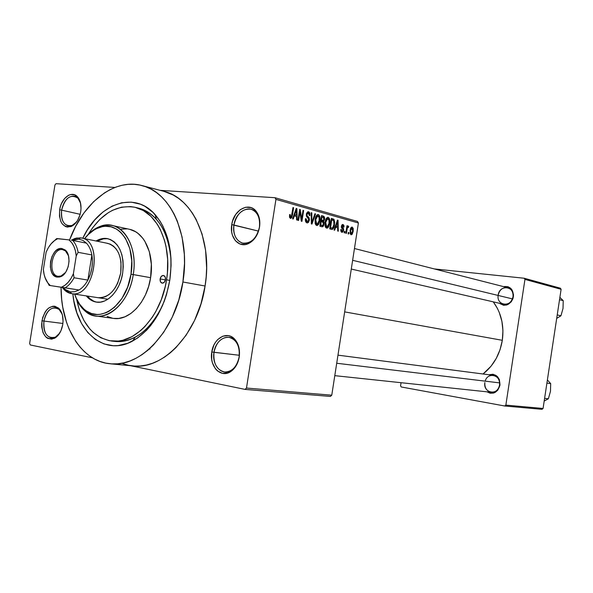 <?xml version="1.0" encoding="UTF-8"?>
<svg xmlns="http://www.w3.org/2000/svg" width="593" height="593" viewBox="0 0 593 593"><rect width="100%" height="100%" fill="white"/><g stroke="black" fill="none" stroke-linecap="round" stroke-linejoin="round"><path stroke-width="0.89" d="M239.142 356.942C239.987 350.374 238.675 345.007 235.191 340.827C228.298 332.525 215.607 339.589 213.999 352.316L211.79 351.983C213.547 338.099 227.378 330.368 234.91 339.426C238.712 343.984 240.15 349.855 239.224 357.03L239.142 356.942C236.904 366.83 232.071 371.855 224.643 372.019C216.682 369.973 213.139 363.405 213.999 352.316C216.267 342.287 221.211 337.276 228.824 337.291C236.533 339.448 239.972 345.993 239.142 356.942L239.298 349.544L237.237 342.843L235.495 340.115L230.944 336.439L228.312 335.623L222.857 336.164L217.809 339.47L215.682 342.013L213.932 345.022L211.79 351.983L211.694 359.328L212.427 362.797L215.348 368.683L217.416 370.884L222.412 373.353L227.897 372.953L230.558 371.67L233.034 369.713L237.015 364.124L239.224 357.03C238.097 363.398 235.377 368.164 231.077 371.329C221.063 378.868 209.032 366.481 211.79 351.983L239.342 355.274L213.999 352.316C211.479 365.607 222.523 376.933 231.685 370.025C235.621 367.126 238.112 362.768 239.142 356.942M62.213 314.297L59.159 309.472C52.11 305.684 47.032 309.546 43.926 321.065L41.962 320.769C45.35 308.197 50.887 303.972 58.581 308.108C62.272 311.822 63.666 317.314 62.747 324.593L63.058 321.324L62.428 315.083L60.249 310.02L58.67 308.19L54.875 306.255L52.799 306.233L48.678 308.034L46.795 309.791L45.127 312.037L42.666 317.633L41.651 323.978L41.747 327.143L43.119 332.858L45.891 337.046L47.677 338.366L51.724 339.166L55.875 337.447L57.795 335.705L60.931 330.775L62.747 324.593C61.487 331.287 58.729 335.868 54.474 338.314C45.528 340.293 41.354 334.445 41.962 320.769L43.926 321.065C45.869 312.266 49.753 307.834 55.579 307.752C58.551 308.264 60.76 310.45 62.213 314.297M80.596 203.266L77.957 198.203C70.619 193.718 65.171 197.699 61.613 210.144L59.656 209.826C61.242 198.003 71.775 190.138 77.483 196.78C80.5 200.301 81.575 205.252 80.722 211.642L81.026 208.402L80.374 202.332L78.15 197.573L74.711 194.838L70.597 194.541L68.477 195.327L64.526 198.603L61.435 203.688L60.36 206.683L59.656 209.826L59.456 216.104L60.864 221.582L62.117 223.754L65.489 226.563L67.491 227.082L71.723 226.237L73.799 224.903L77.461 220.64L80.003 214.844L80.722 211.642C79.24 219.188 76.015 224.154 71.049 226.541C62.71 227.875 58.915 222.308 59.656 209.826L61.613 210.144C63.866 200.493 68.18 195.831 74.555 196.15C77.438 196.943 79.455 199.315 80.596 203.266M259.415 227.223C260.164 221.826 259.297 217.253 256.821 213.502C250.468 203.495 235.636 211.19 233.946 225.021L231.744 224.658C233.59 209.566 249.757 201.146 256.702 212.064C259.408 216.156 260.357 221.159 259.534 227.052L259.415 227.223C256.643 238.43 251.069 243.73 242.685 243.123C235.94 240.691 233.027 234.658 233.946 225.021C236.74 213.68 242.418 208.402 250.987 209.21C257.503 211.731 260.312 217.735 259.415 227.223L259.838 223.331L258.793 216.326L257.488 213.317L253.559 208.884L251.098 207.624L245.672 207.231L240.254 209.655L235.666 214.51L232.575 221.056L231.744 224.658L231.663 231.87L232.419 235.206L235.391 240.721L239.913 244.005L245.324 244.546L248.111 243.738L253.3 240.083L257.325 234.22L259.534 227.052C258.096 234.702 254.597 240.121 249.045 243.293C239.246 248.801 229.298 237.83 231.744 224.658L258.466 231.107L233.946 225.021C231.707 237.096 240.84 247.133 249.816 242.085C254.894 239.172 258.096 234.22 259.415 227.223M337.966 355.148L493.235 375.317C497.764 376.466 499.877 379.713 499.573 385.057L499.966 385.154C497.594 392.618 493.265 394.842 486.986 391.832L490.196 393.226L493.48 393.07L495.051 392.44L497.749 390.216L499.966 385.154L499.365 379.609L497.46 376.599L493.087 374.227L488.891 374.754C496.089 373.36 499.78 376.829 499.966 385.154L499.573 385.057C501.448 375.087 487.698 371.477 485.17 381.151M498.127 295.44C496.504 305.973 511.707 307.493 512.997 296.804L513.405 296.782C510.551 304.943 505.859 307.1 499.336 303.253L503.583 305.291L506.889 304.958L511.188 301.904L512.96 298.62L513.531 294.906L511.967 289.777L508.068 286.701L503.494 286.612C510.136 285.9 513.442 289.295 513.405 296.782L512.997 296.804C514.969 285.967 499.417 284.299 498.172 295.084C499.602 289.599 502.782 287.131 507.727 287.694C511.603 289.073 513.36 292.112 512.997 296.804C511.589 302.23 508.453 304.706 503.583 304.239L351.286 269.052M80.159 214.303L61.613 210.144L80.159 214.303M62.902 323.467L43.926 321.065L62.902 323.467M135.256 207.342C157.353 211.857 172.452 245.117 166.551 279.807L167.396 272.958L167.649 259.363L166.01 246.399L164.498 240.321L160.199 229.291L157.456 224.451L150.948 216.334L143.321 210.537L134.9 207.254L130.49 206.579L121.513 207.172L112.596 210.263L108.267 212.702L100.047 219.217L92.649 227.705L88.268 234.354C101.403 213.287 117.066 204.288 135.256 207.342L138.636 208.158C157.412 213.932 168.204 231.092 171.014 259.63C169.828 242.611 164.913 229.128 156.27 219.173C150.629 212.939 144.181 209.151 136.939 207.795M82.775 238.29C98.749 203.599 134.188 190.264 155.136 214.622C168.501 230.721 173.386 252.596 169.791 280.244L166.507 294.625L164.157 301.518L158.175 314.364L150.726 325.505L146.545 330.286L137.509 338.062L127.903 343.214L118.111 345.593L113.278 345.734L103.953 343.925L95.369 339.47L87.838 332.591L81.612 323.593L76.89 312.822L73.806 300.703L72.865 293.839C75.867 331.917 104.516 356.675 132.595 341.057C151.86 329.738 164.254 309.464 169.791 280.244L171.081 265.605L170.954 258.385L170.324 251.328L167.574 238.038L162.964 226.259L160.021 221.093L153.061 212.45L144.9 206.297L140.482 204.214L131.201 202.124L121.624 202.784L112.121 206.105L103.034 211.923L94.695 219.973L87.371 229.936L82.775 238.29M110.202 363.776L132.854 365.94C163.364 370.099 198.314 333.207 205.082 286.011L182.903 281.994C175.965 330.227 140.726 367.979 110.142 363.768C81.441 361.411 60.782 327.047 61.049 287.257L61.665 299.228L62.754 307.211L66.52 322.296L69.173 329.248L75.941 341.687L80.003 347.038L84.473 351.738L89.321 355.741L94.502 358.995L99.98 361.456L105.702 363.101L111.617 363.887L117.666 363.798L123.796 362.834L129.941 360.981L136.049 358.246L142.046 354.651L147.865 350.218L153.454 344.993L163.675 332.332L172.237 317.173L178.752 300.154L182.903 281.994L205.082 286.011L206.179 276.953L206.631 267.917L205.586 250.29L202.02 233.887L196.12 219.41L192.384 213.072L188.181 207.424L183.556 202.509L178.567 198.373L173.275 195.045L163.92 191.354M502.323 340.308L344.659 311.881L502.323 340.308L502.938 330.716L501.9 321.287L499.247 312.407L497.357 308.293L493.287 301.859C501.248 312.756 504.258 325.572 502.323 340.308C499.884 354.525 493.458 365.755 483.043 373.998L491.063 366.178L496.252 358.417L500.055 349.67L502.323 340.308M330.39 396.435L245.057 389.401L130.616 365.725L245.057 389.401L330.39 396.435L331.769 395.197L246.488 388.044L275.938 199.374L358.409 222.998L331.769 395.197L330.39 396.435M92.471 357.831L30.273 344.963L29.65 343.443L54.949 184.964L56.016 183.682L114.946 187.455L56.016 183.682L54.949 184.964L29.65 343.443L30.273 344.963L92.471 357.831M357.468 221.448L274.982 197.706L160.11 190.346L274.982 197.706L275.938 199.374L246.488 388.044L245.057 389.401L246.488 388.044L331.769 395.197L358.409 222.998L275.938 199.374L274.982 197.706L357.468 221.448L358.409 222.998L357.468 221.448M348.654 234.005L348.884 232.538L348.313 232.382L348.091 233.85L348.654 234.005L348.884 232.538L348.313 232.382L348.091 233.85L348.654 234.005M344.741 232.945L344.97 231.47L344.4 231.314L344.17 232.79L344.741 232.945L344.97 231.47L344.4 231.314L344.17 232.79L344.741 232.945M334.66 230.217L335.653 227.238L337.669 227.794L337.691 231.04L338.306 231.203L338.062 220.277L337.447 220.099L334.044 230.054L334.66 230.217L335.653 227.238L337.669 227.794L337.691 231.04L338.306 231.203L338.062 220.277L337.447 220.099L334.044 230.054L334.66 230.217M325.112 226.052L325.846 227.719L327.099 228.209L328.529 227.03L329.523 224.391L329.604 219.032L328.529 217.475L327.084 217.594L325.246 221.337L325.112 226.052L327.002 228.216L328.529 227.03L329.708 223.413C330.257 220.529 329.775 218.513 328.255 217.364L327.796 217.312C326.269 218.002 325.364 219.647 325.083 222.264L325.112 226.052M315.15 223.339L315.906 225.021L317.188 225.525L318.649 224.339L319.657 221.671L319.649 216.022L318.634 214.673L317.151 214.792L315.283 218.572L315.15 223.339L317.099 225.533L318.649 224.339L319.842 220.685C320.398 217.772 319.901 215.726 318.352 214.555L317.863 214.51C316.314 215.215 315.394 216.882 315.113 219.514L315.15 223.339M306.959 222.872L308.508 222.382L309.457 219.484L309.027 217.713L307.048 215.785L307.018 214.103L307.693 213.095L308.642 213.154L309.294 215.496L309.939 215.526L309.805 213.117L309.123 212.072L307.819 211.783L306.44 213.68L306.477 216.349L308.471 218.543L308.76 220.129L308.19 221.404L307.063 221.574L306.233 220.589L306.099 218.698L305.454 218.661L305.395 220.448L306.144 222.382L307.508 222.924L309.383 220.277L308.842 217.461L306.974 215.607L306.952 214.451L308.39 213.05L309.294 215.496L309.939 215.526L308.568 211.79L308.034 211.738L306.329 214.243L308.76 220.129L307.211 221.626L306.099 218.698L305.454 218.661C305.143 220.87 305.647 222.271 306.959 222.872M293.238 219.01L294.306 215.896L296.522 216.504L296.567 219.914L297.234 220.092L296.893 208.632L296.218 208.439L292.564 218.832L293.238 219.01L294.306 215.896L296.522 216.504L296.567 219.914L297.234 220.092L296.893 208.632L296.218 208.439L292.564 218.832L293.238 219.01M289.54 217.349L290.637 218.439L291.867 217.475L293.624 207.706L292.979 207.528L291.341 216.793L290.355 216.905L290.236 214.636L289.569 214.599L289.503 217.194L290.437 218.402L292.468 215.14L293.624 207.706L292.979 207.528L291.489 216.489L290.666 217.127L290.236 214.636L289.569 214.599L289.54 217.349M298.598 220.463L299.954 211.76L301.266 221.182L301.941 221.367L303.631 210.537L303.001 210.359L301.644 219.047L300.332 209.603L299.658 209.411L297.96 220.292L298.598 220.463L299.954 211.76L301.266 221.182L301.941 221.367L303.631 210.537L303.001 210.359L301.644 219.047L300.332 209.603L299.658 209.411L297.96 220.292L298.598 220.463M311.962 224.08L315.558 213.91L314.913 213.732L311.814 222.731L311.829 212.857L311.192 212.679L311.355 223.917L311.962 224.08L315.558 213.91L314.913 213.732L311.814 222.731L311.829 212.857L311.192 212.679L311.355 223.917L311.962 224.08M321.762 226.726L322.926 226.615L323.793 225.296L324.134 222.568L323.659 221.3L324.705 218.187L324.052 216.46L321.532 215.6L319.886 226.222L322.37 226.8L324.082 224.117L323.659 221.3L324.653 219.262L323.415 216.134L321.532 215.6L319.886 226.222L321.762 226.726M331.48 229.358L332.621 229.246L333.555 228.083L334.726 222.382L334.022 219.41L331.368 218.387L329.738 228.891L332.036 229.424C333.451 228.75 334.282 227.171 334.526 224.673L333.933 219.314L331.368 218.387L329.738 228.891L331.48 229.358M341.85 232.308L342.991 231.893L343.651 230.032L343.495 228.468L341.991 226.652L342.754 225.548L343.443 226.993L344.036 227.015L343.903 225.347L342.902 224.465L341.998 224.814L341.353 226.734L341.583 227.986L342.976 229.558L342.969 230.521L341.968 231.211L341.412 229.521L340.819 229.498L340.819 230.699L341.316 231.996L342.198 232.345L343.621 230.247L342.094 226.963L342.606 225.54L343.443 226.993L344.036 227.015L342.658 224.451L341.398 226.281L343.013 230.284L342.057 231.24L341.412 229.521L340.819 229.498L341.85 232.308M346.379 233.39L347.32 228.001L347.824 227.289L348.387 227.527L348.721 226.504L348.098 225.948L347.35 227.089L347.535 225.889L346.964 225.733L345.808 233.234L346.379 233.39L347.32 228.001L347.891 227.267L348.387 227.527L348.721 226.504L348.135 225.94L347.35 227.089L347.535 225.889L346.964 225.733L345.808 233.234L346.379 233.39M351.026 234.784L352.205 234.257L353.206 231.277L353.206 228.409L352.123 227.037L351.056 227.571L350.419 228.839L350.115 233.701L351.308 234.821L353.206 231.277L351.923 227.03L350.048 230.492L351.026 234.784M122.714 363.657L128.422 365.273L134.322 366.051L140.356 365.985L146.464 365.043L152.579 363.235L158.657 360.574L164.617 357.06L170.399 352.731L175.951 347.624L186.091 335.245L194.571 320.428L200.997 303.779L205.082 286.011C212.709 240.943 192.784 197.854 163.987 191.369L141.927 185.55C170.806 192.028 190.709 235.94 182.903 281.994L184.519 263.514L184.341 254.404L182.058 236.948L177.322 221.122L174.105 214.029L170.369 207.572L166.166 201.828L161.541 196.832L156.545 192.629L151.237 189.256L145.678 186.736L139.918 185.075L134.025 184.29L128.051 184.356L122.054 185.275L116.087 187.025L110.216 189.575L104.487 192.888L93.635 201.664L83.909 212.983L75.615 226.407L69.566 239.957C83.139 202.754 114.286 177.885 141.927 185.55M560.341 288.191L524.168 278.236L434.335 268.933L524.168 278.236L524.953 279.399L561.104 289.295L543.069 408.473L505.851 405.108L524.953 279.399L505.851 405.108L504.754 406.005L401.246 386.97L400.579 385.821L401.061 382.7L400.579 385.821L401.246 386.97L504.754 406.005L542.002 409.318L504.754 406.005L505.851 405.108L543.069 408.473L542.002 409.318L543.069 408.473L561.104 289.295L524.953 279.399L524.168 278.236L560.341 288.191L561.104 289.295L560.341 288.191M499.573 385.057C498.431 389.897 495.689 392.307 491.338 392.292C486.705 391.202 484.54 387.948 484.852 382.537C482.821 393.241 498.231 396.02 499.573 385.057M113.152 341.175C120.416 342.413 127.777 341.079 135.226 337.187C146.782 330.835 156.055 319.872 163.045 304.313C150.548 330.123 134.492 342.495 114.872 341.42L111.417 341.019C93.294 337.602 81.708 323.741 76.667 299.435L79.499 310.435L83.954 320.531L89.81 328.967L93.212 332.451L100.81 337.765L109.253 340.693L118.229 341.057L122.81 340.256L131.935 336.683L140.697 330.583L144.833 326.647L152.379 317.173L155.707 311.733L161.289 299.71L165.247 286.597L166.551 279.807L169.768 280.393L166.551 279.807C161.333 316.113 134.648 344.659 111.417 341.019M150.007 349.107L149.347 348.936M59.648 333.222C57.217 336.587 54.489 338.151 51.48 337.914C45.565 336.194 43.052 330.583 43.926 321.065C43.371 333.6 47.203 338.959 55.401 337.135L59.648 333.222M76.549 221.997C73.88 225.088 71.078 226.37 68.136 225.844C62.895 223.939 60.723 218.706 61.613 210.144C60.938 221.582 64.422 226.682 72.064 225.451L76.549 221.997M289.48 217.038L290.681 217.134M292.964 207.661L293.624 207.706L292.964 207.661M291.8 215.089L292.468 215.14L291.8 215.089M296.174 208.58L296.893 208.632L296.174 208.58M293.617 215.845L294.306 215.896L293.617 215.845M294.721 214.681L295.811 211.671L295.099 211.619L295.811 211.671L296.426 209.685L295.796 209.64L296.426 209.685L296.5 215.17L293.92 214.977L296.5 215.17L294.039 214.629L294.721 214.681L296.426 209.685L296.5 215.17L294.721 214.681M299.635 209.559L300.332 209.603L299.635 209.559M300.962 218.995L301.644 219.047L300.962 218.995M302.979 210.493L303.631 210.537L302.979 210.493M299.295 211.716L299.954 211.76L299.295 211.716M305.625 221.5L307.211 221.626L305.625 221.5M307.982 211.745L308.568 211.79L307.982 211.745M309.294 215.496L309.939 215.526L309.294 215.481M306.307 214.407L306.952 214.451L306.307 214.407M306.292 215.555L306.974 215.607L306.292 215.555M306.537 216.497L307.849 216.601L306.537 216.497M307.144 217.327L308.842 217.461L307.144 217.327M308.745 220.225L309.383 220.277L308.745 220.225M311.192 212.813L311.829 212.857L311.192 212.813M311.31 220.937L311.836 220.974L311.31 220.937M311.34 222.694L311.814 222.731L311.34 222.694M314.868 213.858L315.558 213.91L314.868 213.858M317.811 214.518L318.352 214.555L317.811 214.518M319.212 220.633L319.842 220.685L319.212 220.633M317.381 224.236L318.649 224.339L317.381 224.236M315.721 219.699L317.781 215.77L319.353 218.009L319.242 220.485L317.166 224.273L315.38 224.124L316.832 224.243L315.721 219.699L315.091 219.647L315.721 219.699L317.233 215.993L318.397 215.904L319.123 216.905L319.116 221.182L317.522 224.184L316.625 224.161L315.95 223.361L315.721 219.699M317.744 215.77L316.351 215.667L317.744 215.77M321.473 215.985L323.415 216.134L321.473 215.985M324.03 219.21L324.653 219.262L324.03 219.21M320.687 221.063L323.659 221.3L320.687 221.063M323.459 224.072L324.082 224.117L323.459 224.072M321.458 220.181L321.947 217.016L321.324 216.964L323 217.312L324.023 219.269L323.237 220.574L320.798 220.359L322.592 220.5L320.828 220.136L321.458 220.181L321.947 217.016L323.793 217.698L323.652 220.292L321.458 220.181M320.687 225.147L321.265 221.426L320.635 221.374L322.451 221.752L323.474 223.961L322.614 225.533L320.02 225.333L321.969 225.496L320.057 225.095L320.687 225.147L321.265 221.426L322.948 221.952L323.519 223.561L322.933 225.325L320.687 225.147M327.736 217.32L328.255 217.364L327.736 217.32M329.093 223.361L329.708 223.413L329.093 223.361M327.306 226.926L328.529 227.03L327.306 226.926M325.676 222.449L327.707 218.558L329.234 220.766L329.115 223.213L327.077 226.971L325.335 226.822L326.758 226.941L325.676 222.449L325.06 222.397L325.676 222.449L327.158 218.78L328.3 218.691L329.011 219.677L328.996 223.909L327.425 226.874L326.55 226.86L325.898 226.066L325.676 222.449M327.67 218.565L326.298 218.461L327.67 218.565M331.317 218.721L333.029 218.854L331.317 218.721M331.257 219.106L333.933 219.314L331.257 219.106M333.918 224.628L334.526 224.673L333.918 224.628M330.523 227.823L331.776 219.781L333.629 220.514L333.941 224.495L333.31 226.993L332.132 228.179L329.886 227.971L331.591 228.112L329.916 227.771L330.523 227.823L331.776 219.781L333.844 220.892L333.941 224.495L332.562 228.053L330.523 227.823M337.402 220.225L338.062 220.277L337.402 220.225M335.023 227.186L335.653 227.238L335.023 227.186M336.038 226.074L337.054 223.183L336.409 223.138L337.054 223.183L337.625 221.285L337.054 221.241L337.625 221.285L337.662 226.519L335.319 226.326L337.662 226.519L335.423 226.022L336.038 226.074L337.625 221.285L337.662 226.519L336.038 226.074M340.893 231.144L342.117 231.248M342.606 224.458L343.036 224.495L342.606 224.458M343.443 226.971L344.036 227.015L343.443 226.971M342.554 225.548L341.605 225.473M341.405 226.237L342.005 226.289L341.405 226.237M341.353 226.904L342.094 226.963L341.353 226.904M341.412 227.467L342.687 227.571L341.412 227.467M343.028 230.203L343.621 230.247L343.028 230.203M344.377 231.418L344.97 231.47L344.377 231.418M346.949 225.844L347.535 225.889L346.949 225.844M346.764 227.037L347.35 227.089L346.764 227.037M347.661 226.415L348.721 226.504L347.661 226.415M346.742 227.171L347.906 227.267L346.742 227.178M346.623 227.942L347.32 228.001L346.623 227.942M346.394 229.454L346.979 229.498L346.394 229.454M348.299 232.486L348.884 232.538L348.299 232.486M352.627 231.233L353.206 231.277L352.627 231.233M350.611 230.64L352.042 228.12L352.635 231.196L351.345 233.738L350.085 233.627L351.204 233.724L350.611 230.64L350.033 230.595L350.611 230.64L351.627 228.194L352.642 228.942L352.457 232.078L351.486 233.716L350.604 232.908L350.611 230.64M160.125 278.947L165.432 279.903L160.125 278.947L161.333 276.331L163.401 275.449L165.121 276.827L165.477 279.666C164.928 282.031 163.809 283.195 162.119 283.15C160.577 282.653 159.917 281.252 160.125 278.947C160.681 276.575 161.8 275.419 163.498 275.463C165.024 275.967 165.684 277.368 165.477 279.666L164.261 282.29L162.185 283.165L160.481 281.779L160.125 278.947M93.442 300.999L89.84 298.583L87.475 296.077C90.143 299.406 93.309 301.437 96.97 302.185M122.669 273.099C120.171 290.414 107.466 304.179 96.377 302.104C92.478 301.481 89.113 299.413 86.289 295.9L88.653 298.405L92.256 300.821L96.229 302.082L100.425 302.126L104.687 300.933L108.838 298.546L112.714 295.04L116.169 290.548L119.052 285.255L121.254 279.355L122.669 273.099L123.248 266.724L122.973 260.505L121.854 254.679L119.934 249.483L117.303 245.117L114.071 241.744L110.357 239.498L106.332 238.445L102.129 238.616L96.073 240.995C99.943 238.675 103.812 237.897 107.689 238.66C119.438 242.774 124.434 254.256 122.669 273.099M129.882 229.395L135.463 231.685L138.05 233.449L142.72 238.164L144.744 241.069L149.325 251.632L151.348 264.211L150.607 277.68L131.016 274.203C126.806 304.987 100.098 324.267 84.421 309.502C80.122 305.81 76.89 300.688 74.711 294.121L76.245 298.131L79.64 304.209L83.88 309.035L86.281 310.917L91.515 313.527L97.178 314.49L100.098 314.334L105.991 312.741L108.904 311.31L114.508 307.248L121.958 298.442L127.636 287.094L131.016 274.203L131.772 260.979L129.845 248.623L125.434 238.26L121.328 232.916L118.978 230.796L116.473 229.061L111.084 226.822L105.361 226.274L102.456 226.63L96.666 228.579L93.842 230.151L88.461 234.398L84.599 238.66C88.913 233.257 93.716 229.565 99.024 227.586C118.163 219.514 136.286 244.657 131.016 274.203L133.247 274.559C138.695 243.99 119.905 218.016 100.121 226.385C94.354 228.542 89.172 232.634 84.577 238.653C92.864 228.12 102.026 223.724 112.07 225.459C127.124 228.238 137.279 250.965 133.247 274.559L150.607 277.68C154.573 254.456 144.395 232.056 129.363 229.276L112.07 225.459M106.784 243.226L110.239 244.138L113.411 246.08L116.176 248.971L118.422 252.707L120.053 257.154L121.009 262.136L120.75 272.891C116.917 289.495 109.394 297.775 98.171 297.723L101.737 297.738L105.384 296.708L108.934 294.654L112.247 291.652L115.198 287.805L117.659 283.276L120.75 272.891C122.262 256.739 117.963 246.91 107.859 243.397M95.925 316.002C85.896 314.164 78.817 306.87 74.688 294.121C76.92 301.355 80.366 306.989 85.029 311.014C101.233 326.298 128.889 306.403 133.247 274.559C129.689 299.228 111.64 318.767 95.925 316.002L113.471 318.404C129.163 321.154 147.116 301.956 150.607 277.68L148.591 286.53L145.448 294.862L141.319 302.326L136.368 308.634L130.801 313.527L124.864 316.832L118.778 318.434L113.441 318.397M112.796 318.3L107.14 316.454M120.972 229.18L126.961 228.898M107.503 238.69L103.308 238.86L97.252 241.232C100.906 239.038 104.583 238.23 108.274 238.794M544.596 398.363L548.384 398.763L544.196 401.016L548.384 398.763L544.596 398.363M550.482 391.284L550.682 383.589L547.383 379.965L550.682 383.589L546.909 383.1L550.682 383.589L550.482 391.284L548.384 398.763L550.482 391.291M499.654 382.893L336.705 363.25L499.654 382.893M352.635 260.305L512.434 298.894L352.635 260.305M58.225 276.301L57.306 277.116C45.587 276.093 50.309 246.473 61.865 248.519L65.2 250.024L67.691 253.5L68.492 255.82L69.047 261.187L68.158 266.813L65.949 271.816L64.452 273.84L60.975 276.531L59.13 277.101L55.579 276.59L52.658 273.996L51.569 272.031L50.353 267.146L50.538 261.624L52.088 256.28L54.778 251.914L56.431 250.313L60.041 248.578L61.865 248.519L62.48 249.601C51.68 247.689 47.27 275.352 58.225 276.301L58.099 276.286C47.255 275.108 51.761 247.689 62.48 249.601L62.851 249.66C65.46 250.246 67.343 252.284 68.484 255.776L65.482 250.928L62.48 249.601L61.865 248.519L65.082 249.927C72.264 255.034 68.788 274.492 60.293 276.805L57.306 277.116L58.225 276.301L61.012 276.004L65.504 272.491M70.456 291.882L64.889 289.369L63.014 287.568L66.475 290.459L70.456 291.882L74.718 291.734L79.002 289.999L49.167 285.389L79.002 289.999L74.718 291.734L70.456 291.882L71.457 293.624L70.456 291.882M71.516 293.631L71.457 293.624C94.606 298.776 104.109 238.868 80.329 237.845L78.847 239.142L82.879 240.387L86.445 243.152L82.879 240.387L78.847 239.142L74.592 239.476L72.22 240.335L78.847 239.142L80.329 237.845L74.918 238.468L71.323 240.202L76.453 238.052L81.404 238.008C104.198 241.032 93.924 298.672 71.486 293.631L71.457 293.624C67.854 293.016 64.815 290.955 62.324 287.457L65.556 290.955L71.457 293.624L98.201 297.723M91.878 254.946L87.883 280.081L90.381 274.203L91.937 267.784L92.441 261.231L91.878 254.946C93.271 263.677 91.937 272.061 87.883 280.081C85.436 284.596 82.471 287.901 79.002 289.999L49.167 285.389L44.986 277.517L49.167 285.389L61.42 287.249L64.919 285.292L68.18 282.275L71.056 278.347L73.406 273.684L76.23 255.954L78.113 252.321L91.878 254.946L87.883 280.081L74.066 277.769L73.406 273.684L76.23 255.954L75.43 250.876L73.895 246.369L71.709 242.648L68.966 239.876L56.624 238.616L50.961 243.975L56.624 238.616L57.773 238.631L54.341 240.684L51.168 243.73L48.389 247.637L46.121 252.225L43.363 269.504L44.104 274.485L45.55 278.947L47.64 282.698L50.294 285.552C46.284 282.09 43.978 276.738 43.363 269.504L46.121 252.225C48.967 245.45 52.851 240.921 57.773 238.631L68.966 239.876C73.109 243.189 75.526 248.549 76.23 255.954L78.113 252.321L91.878 254.946C90.937 249.987 89.128 246.058 86.445 243.152C89.128 246.058 90.937 249.987 91.878 254.946M86.445 243.152L72.709 240.402C75.378 243.338 77.179 247.311 78.113 252.321C77.179 247.311 75.378 243.338 72.709 240.402L86.445 243.152M79.002 289.999C82.471 287.901 85.436 284.596 87.883 280.081L74.066 277.769C71.605 282.342 68.64 285.693 65.156 287.82L79.002 289.999M65.156 287.82C68.64 285.693 71.605 282.342 74.066 277.769L73.406 273.684C70.426 280.608 66.431 285.129 61.42 287.249L65.156 287.82M557.227 314.927L560.941 315.795L556.701 318.382L560.941 315.795L557.227 314.927M559.533 299.702L563.231 300.651L563.016 308.449L560.941 315.795L563.016 308.449L563.231 300.651L559.533 299.702M559.881 297.382L563.231 300.651L559.881 297.382M235.191 340.827L234.91 339.426M59.159 309.472L58.581 308.108M77.957 198.203L77.483 196.78M256.821 213.502L256.702 212.064M156.27 219.173L155.136 214.622M135.226 337.187L132.595 341.057M307.27 221.641L305.632 221.508M307.982 213.013L306.707 212.917M307.508 222.924L307.048 222.886M317.099 225.533L316.721 225.503M317.781 215.77L316.351 215.659M316.884 224.25L315.38 224.132M322.37 226.8L321.895 226.763M322.896 220.566L320.791 220.403M322.162 225.54L320.02 225.362M327.707 218.558L326.306 218.454M326.81 226.949L325.335 226.83M332.036 229.424L331.598 229.387M331.732 228.142L329.878 227.994M342.606 225.54L341.612 225.459M351.241 233.731L350.092 233.635M249.816 242.085L249.045 243.293M72.064 225.451L71.049 226.541M55.401 337.135L54.474 338.314M231.685 370.025L231.077 371.329M100.121 226.385L99.024 227.586M85.029 311.014L84.421 309.502M491.338 392.292L334.793 375.658M354.458 248.519L510.929 288.509M61.012 276.004L60.293 276.805M65.482 250.928L65.082 249.927M64.889 289.369L65.556 290.955M74.918 238.468L73.74 239.728M107.882 299.213L71.486 293.631M107.933 243.412L81.404 238.008"/></g></svg>
